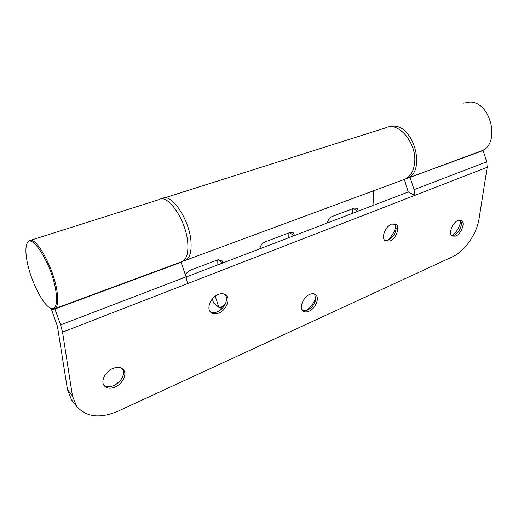 <?xml version="1.0" encoding="UTF-8"?>
<svg xmlns="http://www.w3.org/2000/svg" width="518" height="518" viewBox="0 0 518 518"><rect width="100%" height="100%" fill="white"/><g stroke="black" fill="none" stroke-linecap="round" stroke-linejoin="round"><path stroke-width="0.78" d="M403.218 179.824L405.445 179.001C410.528 176.366 413.571 171.16 414.575 163.39C417.391 143.751 398.536 120.985 385.787 127.797L164.07 198.018M183.359 260.93L185.852 260.191C189.646 257.886 191.388 252.311 191.084 243.473C190.54 221.108 171.562 192.236 162.212 198.608L161.584 198.97M294.561 235.502L293.35 232.873L289.853 232.543L264.976 241.964C262.114 243.311 260.424 245.577 259.906 248.769M223.077 262.859L221.931 260.476L217.508 259.939L189.517 270.545L185.204 274.249M213.811 303.069L218.758 307.096L215.223 296.147M218.758 307.096L220.066 307.537L223.763 305.996M358.404 211.072L357.206 208.294L354.403 208.1L332.161 216.518C329.59 217.741 328.004 219.878 327.402 222.934M373.782 190.708L373.012 205.478M288.811 237.704L288.914 232.899M352.24 213.429L352.551 208.799M213.526 302.661L212.302 298.931M217.89 264.847L217.728 259.861M26.813 259.822C25.628 252.875 25.602 247.714 26.742 244.334C30.374 230.031 52.227 264.394 55.912 291.407C57.53 303.574 56.002 309.233 51.334 308.391C43.525 306.708 30.005 279.636 26.813 259.822M27.273 243.182L29.066 240.773C35.431 234.965 53.814 267.735 57.045 291.504C58.392 300.893 57.731 306.572 55.083 308.54L52.324 308.857L50.861 308.229M30.42 240.346L159 199.624C168.285 193.266 187.257 222.228 187.866 244.632C188.189 253.483 186.467 259.058 182.699 261.357L181.002 261.978M479.487 151.625L481.818 150.764C500.679 143.641 490.85 101.839 470.098 102.059L463.545 103.166M405.38 179.021L407.614 178.198C425.686 171.38 414.471 126.58 394.308 126.133L388.099 127.052M460.431 220.066L461.506 223.031C461.137 228.464 458.695 232.543 454.195 235.263L451.631 235.671M455.749 236.117L452.104 236.085C448.187 233.883 452.441 222.513 457.99 220.454L461.532 220.5C465.481 222.708 461.273 233.987 455.749 236.117M394.813 223.744L396.205 228.192C395.538 233.521 392.987 237.458 388.552 240.009L384.829 240.469M389.879 241.058L385.256 240.844C380.885 238.118 385.25 226.275 391.491 224.08L395.972 224.294C400.401 227.033 396.089 238.772 389.879 241.058M314.646 294.049L315.734 299.469C314.62 304.273 311.927 307.809 307.653 310.068L302.59 310.418M309.129 311.182C306.611 312.27 304.565 312.153 302.998 310.839C298.925 307.666 303.321 296.911 309.77 294.386C312.231 293.369 314.219 293.486 315.747 294.736C319.871 297.902 315.553 308.566 309.129 311.182M225.013 294.444C226.735 296.665 226.955 299.553 225.673 303.108C224.087 306.915 221.503 309.738 217.923 311.577L217.372 311.823C214.653 312.917 212.309 312.911 210.321 311.81M218.816 313.066C215.43 314.394 212.71 314.102 210.658 312.192C206.209 308.184 210.897 297.118 218.22 294.451C221.516 293.207 224.158 293.492 226.152 295.299C230.691 299.281 226.12 310.276 218.816 313.066M122.501 368.771C124.132 371.626 123.802 374.987 121.523 378.852C119.593 381.837 117.01 384.078 113.779 385.56L113.151 385.819C109.356 387.211 106.248 387.004 103.84 385.185M115.074 387.043C110.315 388.96 106.689 388.513 104.202 385.716C100.408 381.261 105.322 371.425 112.853 368.44C117.515 366.64 121.057 367.068 123.472 369.729C127.363 374.151 122.598 383.935 115.074 387.043M460.897 220.694C459.764 226.631 456.941 231.643 452.415 235.716M395.998 225.945C394.697 231.721 391.815 236.551 387.347 240.443M315.87 297.585C314.025 302.894 310.845 307.213 306.326 310.547M225.738 302.939L218.855 311.085M120.293 380.562L115.948 384.401M72.993 401.715L71.536 399.883L67.495 389.73L72.449 395.914L76.476 406.099C86.033 417.178 99.864 418.887 117.955 411.221L452.816 256.656C464.678 251.411 476.884 233.741 479.085 218.641L487.205 167.282L187.535 283.618L186.111 276.852L181.06 262.302L54.902 308.981L51.509 309.537L57.42 326.262L67.495 389.73M404.338 179.409L408.268 191.99L186.156 276.994M52.985 308.993L51.509 309.537M178.619 262.859L181.06 262.302M54.902 308.981L60.606 324.87L62.536 332.142L72.449 395.914M407.31 178.341L483.132 150.537L486.732 161.836L487.205 167.282M483.132 150.537L479.836 151.496M410.146 177.544L414.083 189.633L414.75 195.409L408.268 191.99M218.376 259.686L222.662 263.021M289.562 232.653L294.101 235.684M353.244 208.534L357.899 211.266M186.111 276.852L60.606 324.87M187.535 283.618L62.536 332.142M486.732 161.836L414.083 189.633M405.445 179.001L185.852 260.191M221.477 260.133L221.931 260.476M292.916 232.588L293.35 232.873M356.805 208.068L357.206 208.294M218.952 307.427L213.72 302.991M55.083 308.54L182.699 261.357M51.334 308.391L52.324 308.857M481.818 150.764L407.614 178.198M76.476 406.099L71.536 399.883M123.472 369.729L122.954 369.166M226.152 295.299L225.427 294.703M315.747 294.736L315.151 294.308M395.972 224.294L395.344 223.931M461.532 220.5L461.039 220.234M461.506 223.031L461.473 222.649"/></g></svg>
